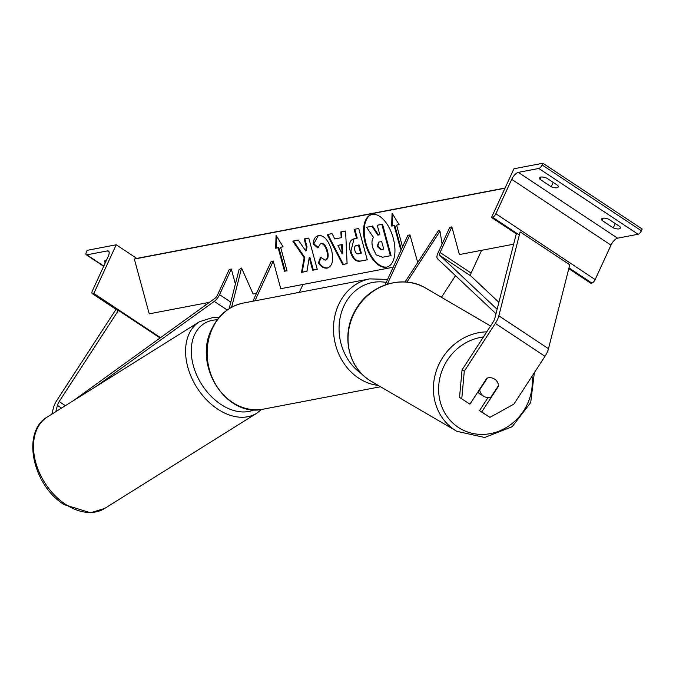 <?xml version="1.0" encoding="UTF-8"?>
<svg xmlns="http://www.w3.org/2000/svg" width="676" height="676" viewBox="0 0 676 676"><rect width="100%" height="100%" fill="white"/><g stroke="black" fill="none" stroke-linecap="round" stroke-linejoin="round"><path stroke-width="1.01" d="M405.076 281.976L438.606 230.389L440 231.209L442.096 244.044M441.445 297.296L455.506 275.656M406.918 282.12L440 231.209M385.05 284.942L407.881 235.307L409.952 234.91L417.717 262.525M409.952 234.91L387.289 284.19M481.743 411.963L489.914 417.379L479.504 410.653L481.743 411.963L498.601 386.021A10.148 9.303 120.3 0 0 494.638 379.135A10.148 9.303 120.3 0 0 494.224 378.881A10.148 9.303 120.3 0 0 486.813 378.205L469.947 404.147L459.536 397.42L469.947 404.147M479.504 410.653L488.004 397.572M459.536 397.42L462.054 369.882L493.1 322.106A6.498 2.586 -56.5 0 0 494.173 320.162A6.498 2.586 -56.5 0 0 494.849 318.303L516.134 234.378L517.301 233.642M462.054 369.882L464.294 371.192L495.339 323.415A12.988 5.18 -56.5 0 0 497.494 319.528A12.988 5.18 -56.5 0 0 498.837 315.802L520.123 231.876L569.767 264.781L548.481 348.706A12.988 5.18 -56.5 0 1 547.129 352.433A12.988 5.18 -56.5 0 1 544.983 356.311L513.929 404.087L489.914 417.379M464.294 371.192L461.776 398.73M615.253 223.545L613.259 227.88A8.12 2.704 24.7 0 0 620.23 228.167A8.12 2.704 24.7 0 0 619.892 226.612L608.721 219.21A8.12 2.704 -155.3 0 0 602.924 218.196A8.12 2.704 -155.3 0 0 601.75 218.923A8.12 2.704 -155.3 0 0 602.088 220.477L603.153 218.162M542.921 163.237L513.921 168.772L491.537 217.452L492.567 217.25A3.65 1.453 -56.5 0 0 495.871 213.768L511.707 179.343A7.309 2.915 123.5 0 1 518.315 172.38L538.814 168.459A3.65 1.453 -56.5 0 0 542.118 164.969L542.921 163.237L642.2 229.037L641.397 230.778A3.65 1.453 -56.5 0 1 638.093 234.259L617.594 238.18A7.309 2.915 123.5 0 0 610.986 245.151L595.15 279.568A3.65 1.453 -56.5 0 1 591.846 283.058L590.816 283.252L568.786 268.651M540.876 177.07A8.12 2.704 -155.3 0 0 539.702 177.796A8.12 2.704 -155.3 0 0 540.039 179.351L551.21 186.753A8.12 2.704 24.7 0 0 558.173 187.041A8.12 2.704 24.7 0 0 557.835 185.486L546.673 178.084A8.12 2.704 -155.3 0 0 540.876 177.07M541.104 177.036L540.039 179.351M613.259 227.88L602.088 220.477M491.537 217.452L516.616 234.073M553.205 182.419L551.21 186.753M483.999 396.406A10.148 9.303 -59.7 0 1 483.585 396.144A10.148 9.303 -59.7 0 1 479.69 389.841L487.362 378.036A10.148 9.303 -59.7 0 1 494.224 378.881A10.148 9.303 -59.7 0 1 494.638 379.135A10.148 9.303 -59.7 0 1 498.533 385.438L490.86 397.243A10.148 9.303 -59.7 0 1 483.999 396.406L480.357 394.277A10.148 9.303 -59.7 0 1 479.943 394.024A10.148 9.303 -59.7 0 1 477.831 392.029M55.829 411.659L57.426 405.363A6.498 2.586 123.5 0 1 58.102 403.504A6.498 2.586 123.5 0 1 59.175 401.561L118.435 310.377L159.967 337.907M51.841 414.16L53.438 407.865A12.988 5.18 123.5 0 1 54.79 404.138A12.988 5.18 123.5 0 1 56.936 400.251L116.019 309.346M116.221 244.78L93.829 293.452L92.798 293.654A3.65 1.453 123.5 0 1 92.215 293.57A3.65 1.453 123.5 0 1 92.375 290.874L108.202 256.457A7.309 2.915 -56.5 0 0 108.515 251.083A7.309 2.915 -56.5 0 0 107.357 250.914L86.849 254.835A3.65 1.453 123.5 0 1 86.266 254.751A3.65 1.453 123.5 0 1 86.418 252.055L87.221 250.323L116.221 244.78L136.772 258.401M204.482 303.279L206.357 304.521M106.124 260.167L105.059 262.482A8.12 2.704 24.7 0 1 104.721 260.919A8.12 2.704 24.7 0 1 105.887 260.201A8.12 2.704 24.7 0 1 106.512 260.133M93.829 293.452L160.415 337.586M231.615 307.259L241.56 268.051L253.103 293.984L256.5 293.342M229.147 308.704L239.067 269.606L241.56 268.051M254.936 300.837L273.248 261.037L271.169 261.435L252.866 301.226M273.248 261.037L280.76 288.703L393.204 267.214M302.949 284.461L299.324 292.353M498.896 302.341L470.859 275.985A4.056 1.622 123.5 0 1 471.121 273.07L481.582 250.323M497.139 309.295L439.839 255.427A4.056 1.622 123.5 0 1 440.093 252.503L451.872 226.899L459.393 254.565L513.642 244.197M496.007 313.74L437.507 258.739A8.12 3.236 123.5 0 1 438.023 252.9L449.802 227.297L451.872 226.899M73.27 400.741L214.841 298.42A4.056 1.622 -56.5 0 0 217.478 295.049L229.249 269.445L231.327 269.048L235.4 284.055M95.874 386.587L214.275 301.403A8.12 3.236 -56.5 0 0 219.548 294.651L231.327 269.048M371.665 214.486A27.378 14.171 -106.8 0 0 366.24 244.298A27.378 14.171 -106.8 0 0 387.086 266.978A27.378 14.171 -106.8 0 0 387.5 266.893M386.418 267.181A27.378 14.171 -106.8 0 0 387.171 266.995A27.378 14.171 -106.8 0 0 393.026 237.403A27.378 14.171 -106.8 0 0 372.079 214.402A27.378 14.171 -106.8 0 0 371.335 214.579A27.378 14.171 -106.8 0 0 365.479 244.18A27.378 14.171 -106.8 0 0 386.418 267.181M504.972 188.232L134.347 259.06L149.227 313.841L209.391 302.341M399.06 224.584L396.618 225.125L399.102 224.652L392.063 213.168L391.649 226.071L394.133 225.598L400.513 249.072L401.654 248.861M396.618 225.125L402.541 246.917M325.148 260.192C327.497 259.238 328.071 256.229 326.854 251.159L326.829 251.075C325.283 245.971 323.204 243.436 320.61 243.47L317.897 247.982L313.182 243.994C313.377 239.338 315.185 236.515 318.599 235.527C324.007 235.248 328.325 240.098 331.544 250.078L331.57 250.171C333.876 260.235 332.44 266.217 327.252 268.11C323.88 268.49 320.948 266.767 318.447 262.93L320.534 257.218L325.148 260.192L325.815 259.99C328.164 259.043 328.73 256.027 327.522 250.965L327.497 250.872C325.942 245.768 323.872 243.233 321.269 243.267L320.728 243.428M317.957 235.679L318.599 235.527M327.775 267.983L327.919 267.916C324.548 268.287 321.615 266.564 319.114 262.727L318.447 262.93M334.772 238.932L341.194 237.707L340.856 231.927L345.597 231.023L347.092 263.691L342.698 264.536L327.176 234.547L332.068 233.609L334.772 238.932M350.269 251.489L350.252 251.396C348.546 243.892 349.898 239.676 354.308 238.763L356.582 238.332L354.156 229.392L358.745 228.513L367.254 259.812L360.147 261.164C355.703 261.806 352.416 258.578 350.269 251.489L350.937 251.286L354.013 238.831M353.675 238.924L354.308 238.763M306.963 271.329L309.219 257.539L312.667 270.239L317.264 269.361L308.763 238.062L304.166 238.941L306.363 247.036L305.645 250.889L298.319 240.056L292.801 241.112L304.141 257.717L301.521 272.369L306.963 271.329M283.109 246.816L280.625 247.289L287.004 270.763L284.511 271.245L278.14 247.771L275.647 248.244L276.061 235.332L283.109 246.816M134.347 259.06L136.011 258.562A3.65 3.118 -100.8 0 1 136.282 258.494A3.65 3.118 -100.8 0 1 136.56 258.46M379.811 234.682L378.484 234.935L372.552 226.071L366.578 227.288L371.893 226.274L377.816 235.138L379.827 234.749L377.25 225.252L381.855 224.373L390.373 255.739L382.523 257.235L376.186 254.869L372.713 247.754C371.521 242.954 371.783 239.524 373.507 237.47L366.578 227.288M377.25 225.252L382.515 224.17L391.041 255.536L390.373 255.739M382.515 224.17L381.855 224.373M378.484 234.935L377.816 235.138M372.552 226.071L371.893 226.274M341.524 231.8L341.862 237.504L341.194 237.707M347.092 263.623L342.698 264.536M343.357 264.333L327.868 234.411M342.149 253.889L342.816 253.686L342.276 244.484L337.915 245.396L342.149 253.889L341.608 244.687L337.915 245.396M342.276 244.484L341.608 244.687M354.841 229.257L357.249 238.129L356.582 238.332M367.237 259.745L360.815 260.97C356.37 261.604 353.075 258.376 350.937 251.286M360.68 253.399L358.432 245.126L356.252 245.54C354.596 245.996 354.089 247.517 354.731 250.112L354.756 250.205C355.551 252.909 356.801 254.108 358.525 253.813L361.347 253.196L359.1 244.923L356.455 245.481M359.1 244.923L358.432 245.126M319.114 262.727L320.939 257.733M318.007 247.315L313.841 243.791L313.182 243.994M313.841 243.791L318.295 235.594M293.511 240.977L304.8 257.514L304.141 257.717M304.8 257.514L302.189 272.175L301.521 272.369M304.851 238.814L307.031 246.833L306.312 250.686L305.645 250.889M307.031 246.833L306.363 247.036M309.219 257.539L309.887 257.345L313.334 270.037L312.667 270.239M313.334 270.037L317.247 269.293M302.189 272.175L306.98 271.253M283.067 246.748L280.625 247.289M286.979 270.696L284.511 271.245M285.179 271.042L278.799 247.568L278.14 247.771M278.799 247.568L275.647 248.244M276.315 248.041L276.687 236.355M392.688 214.182L392.308 225.877L391.649 226.071M392.308 225.877L394.801 225.395L401.172 248.869L400.513 249.072M401.172 248.869L401.688 248.776M394.801 225.395L394.133 225.598M380.715 249.664L383.731 249.089L381.678 241.56L378.644 242.143L377.216 246.427L380.715 249.664L383.706 249.021M378.754 242.118L377.876 246.225L381.382 249.469M498.837 315.802L548.481 348.706M495.339 323.415L544.983 356.311M518.315 172.38L617.594 238.18M538.814 168.459L638.093 234.259M542.118 164.969L641.397 230.778M492.567 217.25L519.337 234.995M568.972 267.89L591.846 283.058M495.871 213.768L595.15 279.568M511.707 179.343L610.986 245.151M378.197 385.388A53.979 46.12 -100.8 0 1 338.651 304.555A53.979 46.12 -100.8 0 1 369.78 278.884L243.428 303.034A53.979 46.12 79.2 0 0 212.298 328.705A53.979 46.12 79.2 0 0 216.819 386.359A53.979 46.12 79.2 0 0 263.691 409.073C226.384 418.258 192.744 365.496 211.715 329.068C218.568 314.822 229.147 306.144 243.428 303.034M386.207 282.433A49.923 42.656 79.2 0 0 343.822 306.22A49.923 42.656 79.2 0 0 361.812 373.938M483.45 336.961A49.923 45.774 120.3 0 0 440.541 375.205A49.923 45.774 120.3 0 0 458.277 427.367A49.923 45.774 120.3 0 0 509.298 425.626A49.923 45.774 120.3 0 0 532.02 376.253M534.344 372.679L530.702 402.541L512.197 426.708L484.667 437.482L456.858 431.313A53.979 49.492 -59.7 0 1 454.669 429.953A53.979 49.492 -59.7 0 1 436.24 371.073A53.979 49.492 -59.7 0 1 486.779 331.84M490.582 325.993L425.922 288.238A53.979 49.492 120.3 0 0 356.691 308.695A53.979 49.492 120.3 0 0 369.299 380.106A53.979 49.492 120.3 0 0 371.487 381.467L456.858 431.313M57.426 405.363L61.533 408.093M59.175 401.561L65.386 405.676M47.438 416.915C21.015 431.829 32.642 485.317 64.068 504.575L90.559 512.763L104.729 508.42A53.979 37.188 -122.1 0 1 65.521 504.321A53.979 37.188 -122.1 0 1 34.746 458.345A53.979 37.188 -122.1 0 1 47.438 416.915L199.53 321.691A53.979 37.188 57.9 0 0 186.838 363.122A53.979 37.188 57.9 0 0 217.613 409.09A53.979 37.188 57.9 0 0 256.821 413.197L261.604 409.419M254.227 409.757A49.923 34.392 -122.1 0 1 220.9 404.4A49.923 34.392 -122.1 0 1 191.325 353.083A49.923 34.392 -122.1 0 1 217.207 319.807M86.849 254.835L103.783 266.057M107.357 250.914L109.115 252.08M92.798 293.654L118.317 310.563M440.093 252.503L471.121 273.07M439.839 255.427L470.859 275.985M219.548 294.651L230.82 302.13M214.275 301.403L227.229 309.988M136.011 258.562L505.065 188.029L136.282 258.494M350.912 251.193L350.252 251.396M360.815 260.97L360.147 261.164M327.522 250.965L326.854 251.159M327.497 250.872L326.829 251.075M377.85 246.132L377.191 246.334M377.876 246.225L377.216 246.427M263.691 409.073L380.529 386.748M387.593 279.425L369.78 278.884M369.375 380.157L369.265 380.089C347.16 366.223 341.093 332.693 356.075 309.05C370.161 284.342 403.386 274.27 425.922 288.238M104.729 508.42L256.821 413.197M219.066 317.492L213.43 317.357L199.53 321.691M118.182 310.774L92.215 293.57M103.681 266.293L86.266 254.751"/></g></svg>
